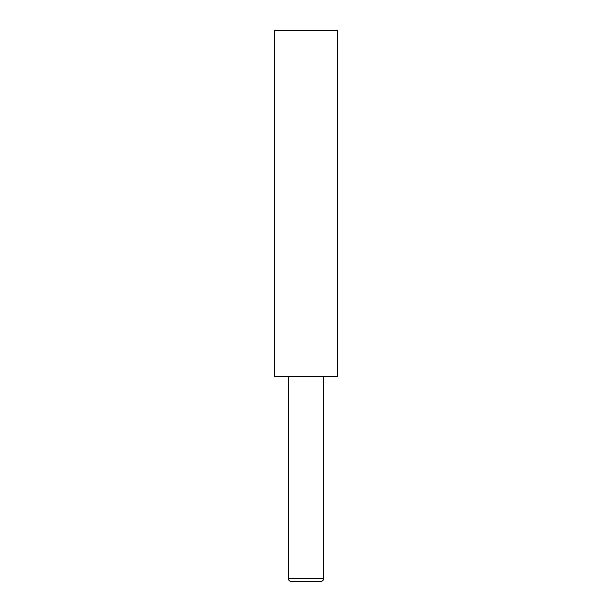 <?xml version="1.0" encoding="UTF-8"?>
<svg xmlns="http://www.w3.org/2000/svg" width="612" height="612" viewBox="0 0 612 612"><rect width="100%" height="100%" fill="white"/><g stroke="black" fill="none" stroke-linecap="round" stroke-linejoin="round"><path stroke-width="0.92" d="M288.474 376.105L288.474 578.898A2.502 2.502 0 0 0 290.975 581.4L321.025 581.4A2.502 2.502 0 0 0 323.526 578.898L323.526 376.105M274.704 376.105L337.296 376.105L337.296 30.6L274.704 30.6L274.704 376.105M288.474 578.898L323.526 578.898"/></g></svg>
